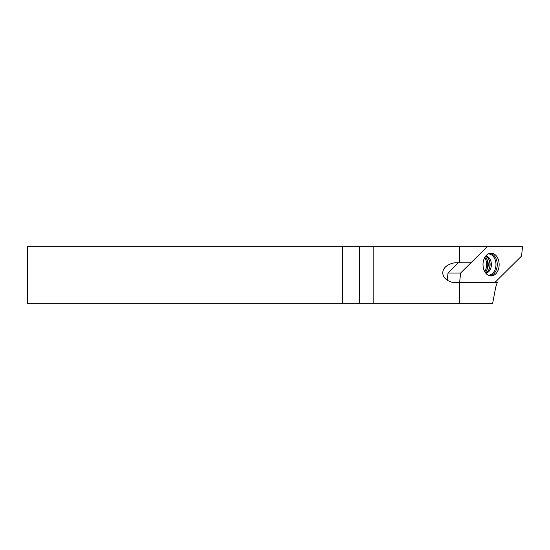 <?xml version="1.0" encoding="UTF-8"?>
<svg xmlns="http://www.w3.org/2000/svg" width="550" height="550" viewBox="0 0 550 550"><rect width="100%" height="100%" fill="white"/><g stroke="black" fill="none" stroke-linecap="round" stroke-linejoin="round"><path stroke-width="0.82" d="M459.772 303.222L492.676 303.222L495.378 288.963A24.296 17.181 -90 0 1 497.42 282.336L469.707 282.336A9.185 6.497 90 0 1 467.411 282.927L459.772 282.927L459.772 303.222L27.5 303.222L27.5 246.778L359.672 246.778L359.672 303.222M455.544 282.872A9.185 6.497 90 0 0 457.132 282.336M458.384 262.776L448.002 273.061L460.57 273.061L459.649 282.336L495.041 282.336L521.579 256.053L522.5 246.778L487.114 246.778L471.494 262.24A2.963 2.097 -90 0 1 470.291 262.776L459.772 262.776L459.772 246.778L359.672 246.778M460.57 273.061L487.114 246.778L459.772 246.778M373.147 246.778L373.147 303.222M459.772 282.927L457.009 282.927C452.842 283.332 442.956 280.308 442.764 272.855C442.956 265.396 452.842 262.371 457.009 262.776L459.772 262.776M484.791 271.707A11.406 8.064 90 0 0 484.791 257.407M485.554 272.876A8.594 6.077 90 0 0 490.112 264.557A8.594 6.077 90 0 0 485.554 256.238M491.074 253.151A11.406 8.064 90 0 0 490.511 253.179A11.406 8.064 90 0 0 483.01 264.557A11.406 8.064 90 0 0 490.511 275.935A11.406 8.064 90 0 0 499.139 264.956A11.406 8.064 90 0 0 491.074 253.151M448.002 273.061L447.288 280.218M452.196 282.336L459.649 282.336M342.492 303.222L342.492 246.778M485.375 272.628A11.275 7.975 90 0 0 485.375 256.486M485.43 272.704L487.774 268.159A10.801 7.638 90 0 0 487.774 260.954L485.43 256.41M488.242 270.751A9.185 6.497 90 0 0 488.242 258.356M485.753 273.123A8.594 6.077 90 0 0 491.37 264.557A8.594 6.077 90 0 0 485.753 255.991M488.125 275.172A10.629 7.514 90 0 0 495.969 264.791A10.629 7.514 90 0 0 488.455 253.928A10.629 7.514 90 0 0 488.125 253.942M489.638 275.777A11.234 7.941 90 0 0 497.255 264.557A11.234 7.941 90 0 0 489.638 253.33"/></g></svg>

